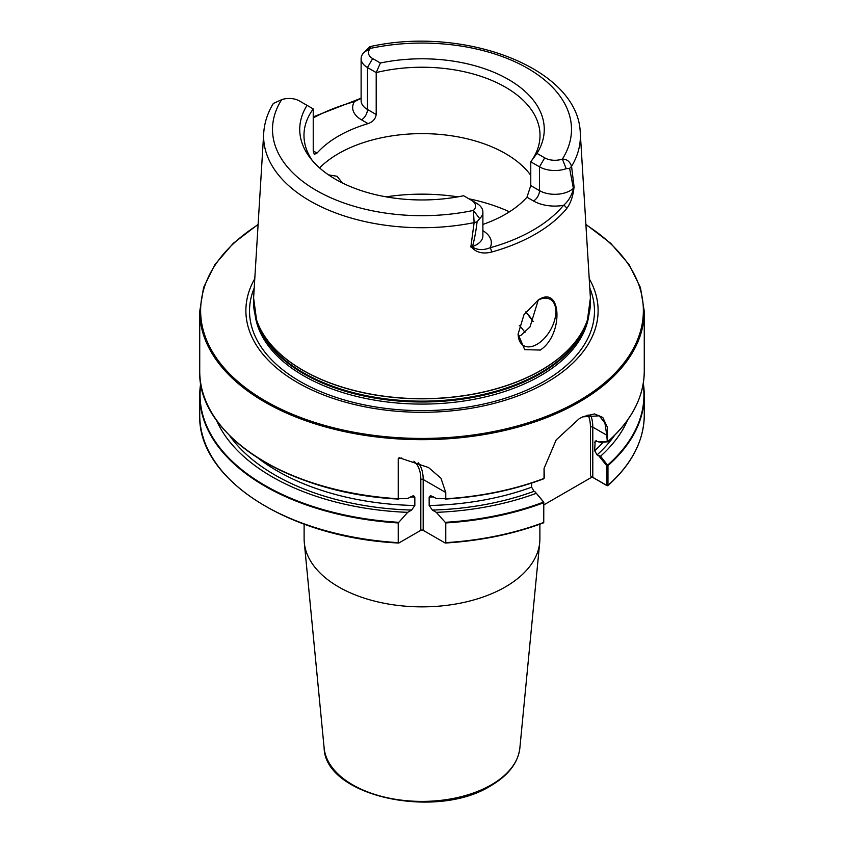 <?xml version="1.0" encoding="UTF-8"?>
<svg xmlns="http://www.w3.org/2000/svg" width="844" height="844" viewBox="0 0 844 844"><rect width="100%" height="100%" fill="white"/><g stroke="black" fill="none" stroke-linecap="round" stroke-linejoin="round"><path stroke-width="1.27" d="M319.57 167.914A118.023 68.132 180 0 1 505.45 153.576A118.023 68.132 180 0 1 530.77 175.32M540.297 350.06C563.908 334.678 561.745 283.943 538.187 300.042L523.976 314.717L518.111 334.087L524.704 349.648L540.297 350.06M518.121 333.739A26.691 15.414 120 0 0 523.639 345.639A26.691 15.414 120 0 0 536.984 344.32A26.691 15.414 120 0 0 554.424 320.804A26.691 15.414 120 0 0 550.33 299.409A26.691 15.414 120 0 0 537.575 300.401M518.322 336.545L521.159 335.184L530 326.913L538.261 300.053M328.548 174.887L337.009 176.248L342.453 182.979M589.228 278.72A176.111 101.681 180 0 1 546.532 382.522A176.111 101.681 180 0 1 329.614 397.186A176.111 101.681 180 0 1 254.772 278.72M539.886 524.177L539.886 538.799A117.886 68.058 180 0 1 539.706 542.586A117.886 68.058 180 0 1 505.356 586.928A117.886 68.058 180 0 1 379.937 602.384A117.886 68.058 180 0 1 304.294 542.586A117.886 68.058 180 0 1 304.114 538.799L304.114 524.177M471.3 246.912L471.965 246.743C477.071 250.151 483.106 250.489 490.069 247.767A3.334 1.182 74.5 0 1 491.514 252.082C482.779 254.213 476.037 252.493 471.3 246.912A159.78 92.249 180 0 1 470.846 246.997L474.117 222.626L473.421 210.42A14.369 8.292 0 0 0 471.342 200.207L463.609 195.745A122.253 70.579 180 0 1 335.553 179.287A122.253 70.579 180 0 1 310.392 158.187A122.253 70.579 180 0 1 307.037 105.352L299.303 100.89A14.369 8.292 0 0 0 281.632 99.687L273.319 103.485C267.601 112.885 264.394 122.739 263.718 133.035L253.601 297.953L256.565 319.971A168.494 97.282 180 0 1 253.981 308.777M313.229 150.886L317.038 153.08L314.295 154.357L313.229 150.886L313.229 108.929L307.037 105.352M317.038 153.08A118.023 68.132 180 0 1 368.058 123.625L361.496 119.837A30.162 17.418 180 0 1 354.406 101.681A3.334 1.161 -105.3 0 0 353.531 101.185L361.116 98.157M376.202 114.52L376.202 72.573L367.467 67.531A21.712 12.533 180 0 1 361.116 58.669L361.116 100.615A21.712 12.533 0 0 0 367.467 109.477L376.202 114.52C375.559 118.909 372.848 121.937 368.058 123.625M361.116 58.669A21.712 12.533 180 0 1 364.323 52.106L369.999 46.642L370.579 48.34A14.369 8.292 0 0 0 372.658 58.542L380.391 63.005L376.202 72.573A118.023 68.132 180 0 1 505.45 87.185A118.023 68.132 180 0 1 540.023 135.367A118.023 68.132 180 0 1 530.77 161.805L536.963 153.397L544.696 157.86A14.369 8.292 0 0 0 562.368 159.062C566.904 159.126 569.964 161.552 571.557 166.363L574.131 187.357A159.78 92.249 180 0 1 573.983 187.621C572.992 196.515 570.502 203.573 566.514 208.784A160.36 92.587 180 0 1 535.391 234.115A160.36 92.587 180 0 1 491.514 252.082M312.428 160.687A118.023 68.132 180 0 1 303.977 135.367A118.023 68.132 180 0 1 313.229 108.929M407.684 512.35L411.629 510.071L414.837 505.493L414.837 497.053L413.476 495.607L407.684 498.456L398.231 498.762L398.231 458.703L399.138 457.722L428.52 467.513L440.969 478.242L445.769 492.516L445.769 498.762L436.316 498.456L430.524 495.607L429.163 497.053L429.163 505.493L432.371 510.071L436.316 512.35L445.769 522.942L445.769 542.639L444.957 542.892L423.182 530.327A1.667 0.96 0 0 0 420.818 530.327L399.043 542.892L398.231 542.639L398.231 522.942L407.684 512.35A212.023 122.412 180 0 1 216.338 419.985M445.463 499.068L445.769 498.762A222.267 128.33 0 0 0 544.021 478.432L544.053 468.452L556.207 439.872L579.163 418.751L583.12 416.683L594.514 413.919L602.785 417.442L607.258 427.043L607.712 441.813L600.548 442.34L595.157 440.969L594.661 450.78L597.077 454.895L600.548 456.235L607.965 465.645L607.965 485.332L607.226 485.775L592.087 477.029L543.789 504.912M543.241 522.71L543.747 522.415A222.267 128.33 0 0 1 445.769 542.639L444.957 542.892M399.043 542.892L398.231 542.639A222.267 128.33 0 0 1 199.733 415.048C197.422 479.181 288.817 537.681 398.568 543.03M536.351 493.297L543.789 502.148L543.747 522.415L543.747 502.359L536.351 493.297A212.023 122.412 180 0 1 436.316 512.35M535.771 492.295L534.03 491.292L531.614 487.178L531.614 483.074M398.537 499.068L398.231 498.762A222.267 128.33 0 0 1 199.733 371.181L199.733 311.352L203.552 287.561L214.872 264.626L233.271 243.325L258.116 224.367M606.825 485.363L607.965 485.332L606.752 485.406L606.825 465.751L598.807 455.897M627.662 419.985A212.023 122.412 180 0 1 600.548 456.235M199.733 311.352A222.267 128.33 180 0 0 336.946 429.902A222.267 128.33 180 0 0 579.163 402.092A222.267 128.33 180 0 0 644.267 311.352L644.267 371.181A222.267 128.33 0 0 1 607.775 441.623L607.712 441.813M471.342 200.207L476.533 203.214A21.712 12.533 180 0 1 476.533 203.214A21.712 12.533 180 0 1 482.884 212.076A21.712 12.533 180 0 1 479.677 218.628L477.071 221.814C476.09 230.634 474.56 238.884 472.503 246.553L470.846 246.997M482.884 230.676A30.162 17.418 180 0 1 490.069 247.767A157.037 90.667 0 0 0 563.507 205.356A30.162 17.418 180 0 1 533.524 200.999L526.962 197.211L530.77 185.596L530.77 161.805L539.506 166.848A21.712 12.533 180 0 0 566.208 168.673L569.637 168.378L573.371 188.317A21.712 12.533 0 0 0 573.688 188.001L573.983 187.621M526.962 197.211A118.023 68.132 180 0 1 482.884 224.43M479.677 218.628L473.421 210.42A149.493 86.31 0 0 1 316.289 190.406A149.493 86.31 0 0 1 281.632 99.687M477.071 221.814L474.117 222.626A158.377 91.437 180 0 1 263.718 133.035M380.391 63.005A122.253 70.579 180 0 1 508.447 79.463A122.253 70.579 180 0 1 536.963 153.397M364.323 52.106L370.579 48.34A149.493 86.31 0 0 1 527.711 68.343A149.493 86.31 0 0 1 562.368 159.062L566.208 168.673M253.601 297.953A168.505 97.292 180 0 0 354.765 390.614A168.505 97.292 180 0 0 541.152 370.199A168.505 97.292 180 0 0 590.399 297.953L580.282 133.035A158.377 91.437 180 0 1 571.557 166.363L569.637 168.378M574.131 187.357L573.371 188.317A21.712 12.533 0 0 1 539.506 190.638L539.506 166.848L544.696 157.86M361.116 98.315L354.406 101.681A158.144 91.3 0 0 0 313.229 117.938M566.514 208.784A3.334 2.458 39.8 0 0 563.507 205.356C568.445 201.22 571.842 195.439 573.688 188.001M471.965 246.743A21.712 12.533 0 0 0 472.503 246.553A21.712 12.533 0 0 0 482.884 235.866L482.884 212.076M598.807 442.003L607.258 441.37L606.804 435.219L592.794 427.127L592.794 477.335L606.752 485.406M606.804 435.219L604.895 422.971L599.251 415.818L582.771 416.852M544.074 468.198L544.348 477.926M543.747 522.468L543.715 521.803M592.087 477.029L590.431 475.731L590.431 427.127A42.812 24.719 120 0 0 588.068 414.953M592.794 477.335L590.431 475.731M607.838 465.361L606.825 465.751M519.872 747.963C518.047 762.839 508.373 775.425 490.86 785.711C436.337 820.368 325.067 796.377 324.128 747.963A98.031 56.601 0 0 0 387.027 797.685A98.031 56.601 0 0 0 491.313 784.825A98.031 56.601 0 0 0 519.872 747.963L539.706 542.586M541.141 370.326A168.494 97.282 180 0 1 372.626 394.549A168.494 97.282 180 0 1 256.565 319.971L257.483 322.746A167.545 96.733 180 0 0 372.9 396.902A167.545 96.733 180 0 0 540.476 372.816A167.545 96.733 180 0 0 586.517 322.746L587.435 319.971A168.494 97.282 180 0 1 541.141 370.326M386.098 196.852A140.336 81.024 180 0 1 457.902 196.852M468.916 198.815A140.336 81.024 180 0 1 509.459 211.812M587.593 319.517A167.397 96.649 180 0 1 540.371 373.692A167.397 96.649 180 0 1 369.472 397.123A167.397 96.649 180 0 1 256.407 319.517M588.901 314.886A167.397 96.649 180 0 1 540.371 375.78A167.397 96.649 180 0 1 363.943 398.094A167.397 96.649 180 0 1 255.099 314.886M525.728 312.006A118.107 68.185 180 0 1 526.804 313.166A118.107 68.185 180 0 1 533.186 321.617L526.804 313.166M525.78 311.921A118.023 68.132 180 0 1 533.218 321.564M589.798 288.026A172.461 99.571 180 0 1 543.947 381.446A172.461 99.571 180 0 1 337.906 397.978A172.461 99.571 180 0 1 254.202 288.026M258.095 224.715A221.381 127.813 0 0 0 269.289 403.158A221.381 127.813 0 0 0 578.541 400.995A221.381 127.813 0 0 0 585.905 224.715M543.747 502.718A222.267 128.33 180 0 1 445.769 522.942M398.231 522.942A222.267 128.33 180 0 1 199.733 395.351A222.267 128.33 180 0 1 200.714 383.281L199.733 395.351L199.733 415.048M445.463 522.299A221.93 128.13 0 0 0 543.525 502.096M200.851 384.094A221.93 128.13 0 0 0 398.537 522.299M534.03 491.292A207.856 120.006 180 0 1 432.371 510.071M411.629 510.071A207.856 120.006 180 0 1 229.557 435.557M531.614 487.178A204.522 118.076 180 0 1 429.163 505.493M414.837 505.493A204.522 118.076 180 0 1 257.81 457.891M433.679 496.926A204.522 118.076 180 0 1 429.163 497.053M414.837 497.053A204.522 118.076 180 0 1 410.321 496.926M543.525 478.864A221.93 128.13 180 0 1 445.558 499.057M398.442 499.057A221.93 128.13 180 0 1 219.25 423.762M607.965 485.332A222.267 128.33 0 0 0 644.267 415.048C643.972 440.716 631.818 464.274 607.807 485.722M644.267 415.048L644.267 395.351L643.286 383.271A222.267 128.33 180 0 1 644.267 395.351A222.267 128.33 180 0 1 607.965 465.645M607.712 465.044A221.93 128.13 0 0 0 643.149 384.094M614.443 435.557A207.856 120.006 180 0 1 597.077 454.895M603.291 442.14A204.522 118.076 180 0 1 594.661 450.78M596.402 440.726A204.522 118.076 180 0 1 594.661 442.33M361.496 119.837A8.451 4.885 120 0 0 367.467 109.477L367.467 67.531L372.658 58.542M530.77 185.596L539.506 190.638A8.451 4.885 120 0 1 533.524 200.999M519.334 325.446A110.659 63.891 180 0 1 524.979 332.452M590.019 308.777A168.494 97.282 180 0 1 587.435 319.971L590.399 297.953M590.336 414.488A44.489 25.679 -60 0 1 592.794 427.127A1.667 0.96 0 0 0 590.431 427.127M445.769 492.516L423.182 479.476L423.182 530.327M418.17 462.691A44.489 25.679 -60 0 1 423.182 479.476A1.667 0.96 180 0 0 420.818 479.476A42.812 24.719 120 0 0 413.876 461.204M420.818 530.327L420.818 479.476M401.744 458.007A42.812 24.719 120 0 0 398.231 458.703M324.128 747.963L304.294 542.586M445.432 543.03C480.911 540.793 513.616 534.052 543.568 522.816M445.516 499.068C480.974 496.81 513.669 490.079 543.599 478.843M398.484 499.068C288.722 493.687 197.39 435.166 199.733 371.181M644.267 371.181C643.983 396.807 631.829 420.333 607.817 441.771M580.282 133.035C578.615 68.121 464.2 25.457 370.02 46.631M644.267 311.352L640.448 287.561L629.128 264.626L610.729 243.325L585.884 224.367M353.531 101.185L313.229 116.873"/></g></svg>
